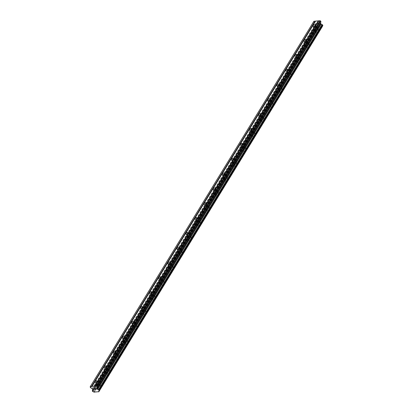 <?xml version="1.0" encoding="UTF-8"?>
<svg xmlns="http://www.w3.org/2000/svg" width="413" height="413" viewBox="0 0 413 413"><rect width="100%" height="100%" fill="white"/><g stroke="black" fill="none" stroke-linecap="round" stroke-linejoin="round"><path stroke-width="0.31" stroke-dasharray="2.06 1.55" d="M316.869 28.652A1.322 0.65 152.5 0 1 315.656 29.509A1.322 0.65 152.5 0 1 314.598 29.369A1.322 0.65 152.5 0 1 314.67 28.869A1.322 0.65 152.5 0 1 315.883 28.012A1.322 0.65 152.5 0 1 316.941 28.151A1.322 0.65 152.5 0 1 316.869 28.652M315.475 31.651A2.06 1.012 -27.5 0 0 315.362 32.436A2.06 1.012 -27.5 0 0 317.014 32.648A2.06 1.012 -27.5 0 0 318.898 31.316A2.06 1.012 -27.5 0 0 319.012 30.531A2.06 1.012 -27.5 0 0 317.36 30.314A2.06 1.012 -27.5 0 0 315.475 31.651A2.06 1.012 -27.5 0 0 315.362 32.436A2.06 1.012 -27.5 0 0 317.014 32.653A2.06 1.012 -27.5 0 0 318.898 31.321A2.06 1.012 -27.5 0 0 319.012 30.536A2.06 1.012 -27.5 0 0 317.36 30.319A2.06 1.012 -27.5 0 0 315.48 31.651M307.788 43.489A1.322 0.65 152.5 0 1 306.58 44.346A1.322 0.65 152.5 0 1 305.517 44.206A1.322 0.65 152.5 0 1 305.594 43.701A1.322 0.65 152.5 0 1 306.802 42.844A1.322 0.65 152.5 0 1 307.866 42.983A1.322 0.65 152.5 0 1 307.788 43.489M306.4 46.483A2.06 1.012 -27.5 0 0 306.281 47.268A2.06 1.012 -27.5 0 0 307.933 47.485A2.06 1.012 -27.5 0 0 309.817 46.153A2.06 1.012 -27.5 0 0 309.936 45.368A2.06 1.012 -27.5 0 0 308.284 45.151A2.06 1.012 -27.5 0 0 306.4 46.483A2.06 1.012 -27.5 0 0 306.281 47.268A2.06 1.012 -27.5 0 0 307.938 47.485A2.06 1.012 -27.5 0 0 309.817 46.153A2.06 1.012 -27.5 0 0 309.936 45.368A2.06 1.012 -27.5 0 0 308.284 45.151A2.06 1.012 -27.5 0 0 306.4 46.483M298.713 58.321A1.322 0.65 152.5 0 1 297.499 59.178A1.322 0.65 152.5 0 1 296.436 59.038A1.322 0.65 152.5 0 1 296.513 58.532A1.322 0.65 152.5 0 1 297.721 57.681A1.322 0.65 152.5 0 1 298.785 57.815A1.322 0.65 152.5 0 1 298.713 58.321M297.319 61.315A2.06 1.012 -27.5 0 0 297.205 62.1A2.06 1.012 -27.5 0 0 298.857 62.317A2.06 1.012 -27.5 0 0 300.741 60.985A2.06 1.012 -27.5 0 0 300.855 60.2A2.06 1.012 -27.5 0 0 299.203 59.983A2.06 1.012 -27.5 0 0 297.319 61.315M297.319 61.32A2.06 1.012 -27.5 0 0 297.205 62.105A2.06 1.012 -27.5 0 0 298.857 62.322A2.06 1.012 -27.5 0 0 300.741 60.985A2.06 1.012 -27.5 0 0 300.855 60.2A2.06 1.012 -27.5 0 0 299.203 59.988A2.06 1.012 -27.5 0 0 297.319 61.32M289.632 73.153A1.322 0.65 152.5 0 1 288.424 74.01A1.322 0.65 152.5 0 1 287.36 73.875A1.322 0.65 152.5 0 1 287.433 73.369A1.322 0.65 152.5 0 1 288.646 72.512A1.322 0.65 152.5 0 1 289.709 72.652A1.322 0.65 152.5 0 1 289.632 73.153M288.243 76.152A2.06 1.012 -27.5 0 0 288.124 76.937A2.06 1.012 -27.5 0 0 289.776 77.148A2.06 1.012 -27.5 0 0 291.661 75.816A2.06 1.012 -27.5 0 0 291.779 75.032A2.06 1.012 -27.5 0 0 290.122 74.82A2.06 1.012 -27.5 0 0 288.243 76.152A2.06 1.012 -27.5 0 0 288.124 76.937A2.06 1.012 -27.5 0 0 289.781 77.154A2.06 1.012 -27.5 0 0 291.661 75.822A2.06 1.012 -27.5 0 0 291.779 75.037A2.06 1.012 -27.5 0 0 290.127 74.82A2.06 1.012 -27.5 0 0 288.243 76.152M280.556 87.99A1.322 0.65 152.5 0 1 279.343 88.847A1.322 0.65 152.5 0 1 278.279 88.707A1.322 0.65 152.5 0 1 278.357 88.201A1.322 0.65 152.5 0 1 279.565 87.344A1.322 0.65 152.5 0 1 280.628 87.484A1.322 0.65 152.5 0 1 280.556 87.99M279.162 90.984A2.06 1.012 -27.5 0 0 279.049 91.769A2.06 1.012 -27.5 0 0 280.701 91.985A2.06 1.012 -27.5 0 0 282.58 90.653A2.06 1.012 -27.5 0 0 282.699 89.869A2.06 1.012 -27.5 0 0 281.046 89.652A2.06 1.012 -27.5 0 0 279.162 90.984A2.06 1.012 -27.5 0 0 279.049 91.769A2.06 1.012 -27.5 0 0 280.701 91.985A2.06 1.012 -27.5 0 0 282.585 90.653A2.06 1.012 -27.5 0 0 282.699 89.869A2.06 1.012 -27.5 0 0 281.046 89.652A2.06 1.012 -27.5 0 0 279.162 90.984M271.475 102.822A1.322 0.65 152.5 0 1 270.267 103.678A1.322 0.65 152.5 0 1 269.204 103.539A1.322 0.65 152.5 0 1 269.276 103.038A1.322 0.65 152.5 0 1 270.489 102.181A1.322 0.65 152.5 0 1 271.553 102.316A1.322 0.65 152.5 0 1 271.475 102.822M270.087 105.816A2.06 1.012 -27.5 0 0 269.968 106.6A2.06 1.012 -27.5 0 0 271.62 106.817A2.06 1.012 -27.5 0 0 273.504 105.485A2.06 1.012 -27.5 0 0 273.618 104.701A2.06 1.012 -27.5 0 0 271.966 104.484A2.06 1.012 -27.5 0 0 270.087 105.816M270.087 105.821A2.06 1.012 -27.5 0 0 269.968 106.606A2.06 1.012 -27.5 0 0 271.62 106.822A2.06 1.012 -27.5 0 0 273.504 105.485A2.06 1.012 -27.5 0 0 273.623 104.701A2.06 1.012 -27.5 0 0 271.966 104.489A2.06 1.012 -27.5 0 0 270.087 105.821M262.394 117.653A1.322 0.65 152.5 0 1 261.186 118.51A1.322 0.65 152.5 0 1 260.123 118.376A1.322 0.65 152.5 0 1 260.2 117.87A1.322 0.65 152.5 0 1 261.408 117.013A1.322 0.65 152.5 0 1 262.472 117.153A1.322 0.65 152.5 0 1 262.394 117.653M261.006 120.653A2.06 1.012 -27.5 0 0 260.887 121.437A2.06 1.012 -27.5 0 0 262.544 121.649A2.06 1.012 -27.5 0 0 264.423 120.317A2.06 1.012 -27.5 0 0 264.542 119.533A2.06 1.012 -27.5 0 0 262.89 119.321A2.06 1.012 -27.5 0 0 261.006 120.653A2.06 1.012 -27.5 0 0 260.892 121.437A2.06 1.012 -27.5 0 0 262.544 121.654A2.06 1.012 -27.5 0 0 264.423 120.322A2.06 1.012 -27.5 0 0 264.542 119.538A2.06 1.012 -27.5 0 0 262.89 119.321A2.06 1.012 -27.5 0 0 261.006 120.653M253.319 132.49A1.322 0.65 152.5 0 1 252.106 133.347A1.322 0.65 152.5 0 1 251.047 133.208A1.322 0.65 152.5 0 1 251.119 132.702A1.322 0.65 152.5 0 1 252.333 131.845A1.322 0.65 152.5 0 1 253.391 131.984A1.322 0.65 152.5 0 1 253.319 132.49M251.925 135.485A2.06 1.012 -27.5 0 0 251.811 136.269A2.06 1.012 -27.5 0 0 253.463 136.486A2.06 1.012 -27.5 0 0 255.348 135.154A2.06 1.012 -27.5 0 0 255.461 134.37A2.06 1.012 -27.5 0 0 253.809 134.153A2.06 1.012 -27.5 0 0 251.925 135.485A2.06 1.012 -27.5 0 0 251.811 136.269A2.06 1.012 -27.5 0 0 253.463 136.486A2.06 1.012 -27.5 0 0 255.348 135.154A2.06 1.012 -27.5 0 0 255.461 134.37A2.06 1.012 -27.5 0 0 253.809 134.153A2.06 1.012 -27.5 0 0 251.93 135.485M244.238 147.322A1.322 0.65 152.5 0 1 243.03 148.179A1.322 0.65 152.5 0 1 241.966 148.04A1.322 0.65 152.5 0 1 242.044 147.539A1.322 0.65 152.5 0 1 243.252 146.682A1.322 0.65 152.5 0 1 244.315 146.816A1.322 0.65 152.5 0 1 244.238 147.322M242.849 150.317A2.06 1.012 -27.5 0 0 242.73 151.101A2.06 1.012 -27.5 0 0 244.382 151.318A2.06 1.012 -27.5 0 0 246.267 149.986A2.06 1.012 -27.5 0 0 246.385 149.201A2.06 1.012 -27.5 0 0 244.733 148.985A2.06 1.012 -27.5 0 0 242.849 150.317M242.849 150.322A2.06 1.012 -27.5 0 0 242.73 151.106A2.06 1.012 -27.5 0 0 244.388 151.323A2.06 1.012 -27.5 0 0 246.267 149.986A2.06 1.012 -27.5 0 0 246.385 149.201A2.06 1.012 -27.5 0 0 244.733 148.99A2.06 1.012 -27.5 0 0 242.849 150.322M235.162 162.159A1.322 0.65 152.5 0 1 233.949 163.011A1.322 0.65 152.5 0 1 232.886 162.877A1.322 0.65 152.5 0 1 232.963 162.371A1.322 0.65 152.5 0 1 234.171 161.514A1.322 0.65 152.5 0 1 235.234 161.653A1.322 0.65 152.5 0 1 235.162 162.159M233.768 165.154A2.06 1.012 -27.5 0 0 233.655 165.938A2.06 1.012 -27.5 0 0 235.307 166.15A2.06 1.012 -27.5 0 0 237.191 164.818A2.06 1.012 -27.5 0 0 237.305 164.033A2.06 1.012 -27.5 0 0 235.653 163.822A2.06 1.012 -27.5 0 0 233.768 165.154A2.06 1.012 -27.5 0 0 233.655 165.938A2.06 1.012 -27.5 0 0 235.307 166.155A2.06 1.012 -27.5 0 0 237.191 164.823A2.06 1.012 -27.5 0 0 237.305 164.038A2.06 1.012 -27.5 0 0 235.653 163.822A2.06 1.012 -27.5 0 0 233.768 165.154M226.081 176.991A1.322 0.65 152.5 0 1 224.873 177.848A1.322 0.65 152.5 0 1 223.81 177.709A1.322 0.65 152.5 0 1 223.882 177.203A1.322 0.65 152.5 0 1 225.095 176.346A1.322 0.65 152.5 0 1 226.159 176.485A1.322 0.65 152.5 0 1 226.081 176.991M224.693 179.985A2.06 1.012 -27.5 0 0 224.574 180.77A2.06 1.012 -27.5 0 0 226.226 180.987A2.06 1.012 -27.5 0 0 228.11 179.655A2.06 1.012 -27.5 0 0 228.229 178.87A2.06 1.012 -27.5 0 0 226.572 178.653A2.06 1.012 -27.5 0 0 224.693 179.985A2.06 1.012 -27.5 0 0 224.574 180.77A2.06 1.012 -27.5 0 0 226.226 180.987A2.06 1.012 -27.5 0 0 228.11 179.655A2.06 1.012 -27.5 0 0 228.229 178.87A2.06 1.012 -27.5 0 0 226.577 178.653A2.06 1.012 -27.5 0 0 224.693 179.985M217.006 191.823A1.322 0.65 152.5 0 1 215.792 192.68A1.322 0.65 152.5 0 1 214.729 192.541A1.322 0.65 152.5 0 1 214.806 192.04A1.322 0.65 152.5 0 1 216.014 191.183A1.322 0.65 152.5 0 1 217.078 191.322A1.322 0.65 152.5 0 1 217.006 191.823M215.612 194.817A2.06 1.012 -27.5 0 0 215.498 195.602A2.06 1.012 -27.5 0 0 217.15 195.819A2.06 1.012 -27.5 0 0 219.029 194.487A2.06 1.012 -27.5 0 0 219.148 193.702A2.06 1.012 -27.5 0 0 217.496 193.485A2.06 1.012 -27.5 0 0 215.612 194.817M215.612 194.822A2.06 1.012 -27.5 0 0 215.498 195.607A2.06 1.012 -27.5 0 0 217.15 195.824A2.06 1.012 -27.5 0 0 219.035 194.487A2.06 1.012 -27.5 0 0 219.148 193.707A2.06 1.012 -27.5 0 0 217.496 193.49A2.06 1.012 -27.5 0 0 215.612 194.822M207.925 206.66A1.322 0.65 152.5 0 1 206.717 207.512A1.322 0.65 152.5 0 1 205.653 207.378A1.322 0.65 152.5 0 1 205.726 206.872A1.322 0.65 152.5 0 1 206.939 206.015A1.322 0.65 152.5 0 1 208.002 206.154A1.322 0.65 152.5 0 1 207.925 206.66M206.536 209.654A2.06 1.012 -27.5 0 0 206.417 210.439A2.06 1.012 -27.5 0 0 208.069 210.656A2.06 1.012 -27.5 0 0 209.954 209.319A2.06 1.012 -27.5 0 0 210.067 208.534A2.06 1.012 -27.5 0 0 208.415 208.322A2.06 1.012 -27.5 0 0 206.536 209.654A2.06 1.012 -27.5 0 0 206.417 210.439A2.06 1.012 -27.5 0 0 208.069 210.656A2.06 1.012 -27.5 0 0 209.954 209.324A2.06 1.012 -27.5 0 0 210.072 208.539A2.06 1.012 -27.5 0 0 208.415 208.322A2.06 1.012 -27.5 0 0 206.536 209.654M198.844 221.492A1.322 0.65 152.5 0 1 197.636 222.349A1.322 0.65 152.5 0 1 196.573 222.209A1.322 0.65 152.5 0 1 196.65 221.704A1.322 0.65 152.5 0 1 197.858 220.847A1.322 0.65 152.5 0 1 198.921 220.986A1.322 0.65 152.5 0 1 198.844 221.492M197.455 224.486A2.06 1.012 -27.5 0 0 197.337 225.271A2.06 1.012 -27.5 0 0 198.994 225.488A2.06 1.012 -27.5 0 0 200.873 224.156A2.06 1.012 -27.5 0 0 200.992 223.371A2.06 1.012 -27.5 0 0 199.34 223.154A2.06 1.012 -27.5 0 0 197.455 224.486A2.06 1.012 -27.5 0 0 197.342 225.271A2.06 1.012 -27.5 0 0 198.994 225.488A2.06 1.012 -27.5 0 0 200.873 224.156A2.06 1.012 -27.5 0 0 200.992 223.371A2.06 1.012 -27.5 0 0 199.34 223.154A2.06 1.012 -27.5 0 0 197.455 224.491M189.768 236.324A1.322 0.65 152.5 0 1 188.555 237.181A1.322 0.65 152.5 0 1 187.497 237.041A1.322 0.65 152.5 0 1 187.569 236.541A1.322 0.65 152.5 0 1 188.782 235.684A1.322 0.65 152.5 0 1 189.841 235.823A1.322 0.65 152.5 0 1 189.768 236.324M188.374 239.318A2.06 1.012 -27.5 0 0 188.261 240.103A2.06 1.012 -27.5 0 0 189.913 240.32A2.06 1.012 -27.5 0 0 191.797 238.988A2.06 1.012 -27.5 0 0 191.911 238.203A2.06 1.012 -27.5 0 0 190.259 237.986A2.06 1.012 -27.5 0 0 188.374 239.318M188.38 239.323A2.06 1.012 -27.5 0 0 188.261 240.108A2.06 1.012 -27.5 0 0 189.913 240.325A2.06 1.012 -27.5 0 0 191.797 238.993A2.06 1.012 -27.5 0 0 191.911 238.208A2.06 1.012 -27.5 0 0 190.259 237.991A2.06 1.012 -27.5 0 0 188.38 239.323M180.688 251.161A1.322 0.65 152.5 0 1 179.479 252.018A1.322 0.65 152.5 0 1 178.416 251.878A1.322 0.65 152.5 0 1 178.493 251.372A1.322 0.65 152.5 0 1 179.701 250.515A1.322 0.65 152.5 0 1 180.765 250.655A1.322 0.65 152.5 0 1 180.688 251.161M179.299 254.155A2.06 1.012 -27.5 0 0 179.18 254.94A2.06 1.012 -27.5 0 0 180.832 255.157A2.06 1.012 -27.5 0 0 182.716 253.819A2.06 1.012 -27.5 0 0 182.835 253.035A2.06 1.012 -27.5 0 0 181.183 252.823A2.06 1.012 -27.5 0 0 179.299 254.155A2.06 1.012 -27.5 0 0 179.18 254.94A2.06 1.012 -27.5 0 0 180.837 255.157A2.06 1.012 -27.5 0 0 182.716 253.825A2.06 1.012 -27.5 0 0 182.835 253.04A2.06 1.012 -27.5 0 0 181.183 252.823A2.06 1.012 -27.5 0 0 179.299 254.155M171.612 265.993A1.322 0.65 152.5 0 1 170.399 266.85A1.322 0.65 152.5 0 1 169.335 266.71A1.322 0.65 152.5 0 1 169.413 266.204A1.322 0.65 152.5 0 1 170.621 265.347A1.322 0.65 152.5 0 1 171.684 265.487A1.322 0.65 152.5 0 1 171.612 265.993M170.218 268.987A2.06 1.012 -27.5 0 0 170.104 269.772A2.06 1.012 -27.5 0 0 171.756 269.988A2.06 1.012 -27.5 0 0 173.641 268.656A2.06 1.012 -27.5 0 0 173.754 267.872A2.06 1.012 -27.5 0 0 172.102 267.655A2.06 1.012 -27.5 0 0 170.218 268.987A2.06 1.012 -27.5 0 0 170.104 269.777A2.06 1.012 -27.5 0 0 171.756 269.988A2.06 1.012 -27.5 0 0 173.641 268.656A2.06 1.012 -27.5 0 0 173.754 267.872A2.06 1.012 -27.5 0 0 172.102 267.655A2.06 1.012 -27.5 0 0 170.218 268.992M162.531 280.825A1.322 0.65 152.5 0 1 161.323 281.681A1.322 0.65 152.5 0 1 160.259 281.542A1.322 0.65 152.5 0 1 160.332 281.041A1.322 0.65 152.5 0 1 161.545 280.184A1.322 0.65 152.5 0 1 162.608 280.324A1.322 0.65 152.5 0 1 162.531 280.825M161.142 283.819A2.06 1.012 -27.5 0 0 161.024 284.603A2.06 1.012 -27.5 0 0 162.676 284.82A2.06 1.012 -27.5 0 0 164.56 283.488A2.06 1.012 -27.5 0 0 164.679 282.704A2.06 1.012 -27.5 0 0 163.021 282.487A2.06 1.012 -27.5 0 0 161.142 283.819M161.142 283.824A2.06 1.012 -27.5 0 0 161.024 284.609A2.06 1.012 -27.5 0 0 162.676 284.825A2.06 1.012 -27.5 0 0 164.56 283.494A2.06 1.012 -27.5 0 0 164.679 282.709A2.06 1.012 -27.5 0 0 163.027 282.492A2.06 1.012 -27.5 0 0 161.142 283.824M153.455 295.662A1.322 0.65 152.5 0 1 152.242 296.519A1.322 0.65 152.5 0 1 151.179 296.379A1.322 0.65 152.5 0 1 151.256 295.873A1.322 0.65 152.5 0 1 152.464 295.016A1.322 0.65 152.5 0 1 153.528 295.156A1.322 0.65 152.5 0 1 153.455 295.662M152.061 298.656A2.06 1.012 -27.5 0 0 151.948 299.44A2.06 1.012 -27.5 0 0 153.6 299.657A2.06 1.012 -27.5 0 0 155.479 298.32A2.06 1.012 -27.5 0 0 155.598 297.541A2.06 1.012 -27.5 0 0 153.946 297.324A2.06 1.012 -27.5 0 0 152.061 298.656A2.06 1.012 -27.5 0 0 151.948 299.44A2.06 1.012 -27.5 0 0 153.6 299.657A2.06 1.012 -27.5 0 0 155.484 298.325A2.06 1.012 -27.5 0 0 155.598 297.541A2.06 1.012 -27.5 0 0 153.946 297.324A2.06 1.012 -27.5 0 0 152.061 298.656M144.374 310.493A1.322 0.65 152.5 0 1 143.166 311.35A1.322 0.65 152.5 0 1 142.103 311.211A1.322 0.65 152.5 0 1 142.175 310.705A1.322 0.65 152.5 0 1 143.388 309.848A1.322 0.65 152.5 0 1 144.452 309.987A1.322 0.65 152.5 0 1 144.374 310.493M142.986 313.488A2.06 1.012 -27.5 0 0 142.867 314.272A2.06 1.012 -27.5 0 0 144.519 314.489A2.06 1.012 -27.5 0 0 146.403 313.157A2.06 1.012 -27.5 0 0 146.517 312.373A2.06 1.012 -27.5 0 0 144.865 312.156A2.06 1.012 -27.5 0 0 142.986 313.488A2.06 1.012 -27.5 0 0 142.867 314.278A2.06 1.012 -27.5 0 0 144.519 314.489A2.06 1.012 -27.5 0 0 146.403 313.157A2.06 1.012 -27.5 0 0 146.522 312.373A2.06 1.012 -27.5 0 0 144.865 312.156A2.06 1.012 -27.5 0 0 142.986 313.493M135.294 325.325A1.322 0.65 152.5 0 1 134.086 326.182A1.322 0.65 152.5 0 1 133.022 326.043A1.322 0.65 152.5 0 1 133.1 325.542A1.322 0.65 152.5 0 1 134.308 324.685A1.322 0.65 152.5 0 1 135.371 324.825A1.322 0.65 152.5 0 1 135.294 325.325M133.905 328.32A2.06 1.012 -27.5 0 0 133.786 329.104A2.06 1.012 -27.5 0 0 135.443 329.321A2.06 1.012 -27.5 0 0 137.322 327.989A2.06 1.012 -27.5 0 0 137.441 327.204A2.06 1.012 -27.5 0 0 135.789 326.988A2.06 1.012 -27.5 0 0 133.905 328.32M133.905 328.325A2.06 1.012 -27.5 0 0 133.791 329.109A2.06 1.012 -27.5 0 0 135.443 329.326A2.06 1.012 -27.5 0 0 137.322 327.994A2.06 1.012 -27.5 0 0 137.441 327.21A2.06 1.012 -27.5 0 0 135.789 326.993A2.06 1.012 -27.5 0 0 133.905 328.325M126.218 340.162A1.322 0.65 152.5 0 1 125.005 341.019A1.322 0.65 152.5 0 1 123.946 340.88A1.322 0.65 152.5 0 1 124.019 340.374A1.322 0.65 152.5 0 1 125.232 339.517A1.322 0.65 152.5 0 1 126.29 339.656A1.322 0.65 152.5 0 1 126.218 340.162M124.824 343.157A2.06 1.012 -27.5 0 0 124.711 343.941A2.06 1.012 -27.5 0 0 126.363 344.158A2.06 1.012 -27.5 0 0 128.247 342.826A2.06 1.012 -27.5 0 0 128.36 342.041A2.06 1.012 -27.5 0 0 126.708 341.825A2.06 1.012 -27.5 0 0 124.824 343.157A2.06 1.012 -27.5 0 0 124.711 343.941A2.06 1.012 -27.5 0 0 126.363 344.158A2.06 1.012 -27.5 0 0 128.247 342.826A2.06 1.012 -27.5 0 0 128.36 342.041A2.06 1.012 -27.5 0 0 126.708 341.825A2.06 1.012 -27.5 0 0 124.829 343.157M117.137 354.994A1.322 0.65 152.5 0 1 115.929 355.851A1.322 0.65 152.5 0 1 114.866 355.712A1.322 0.65 152.5 0 1 114.943 355.206A1.322 0.65 152.5 0 1 116.151 354.349A1.322 0.65 152.5 0 1 117.215 354.488A1.322 0.65 152.5 0 1 117.137 354.994M115.748 357.988A2.06 1.012 -27.5 0 0 115.63 358.773A2.06 1.012 -27.5 0 0 117.282 358.99A2.06 1.012 -27.5 0 0 119.166 357.658A2.06 1.012 -27.5 0 0 119.285 356.873A2.06 1.012 -27.5 0 0 117.628 356.656A2.06 1.012 -27.5 0 0 115.748 357.988A2.06 1.012 -27.5 0 0 115.63 358.778A2.06 1.012 -27.5 0 0 117.287 358.99A2.06 1.012 -27.5 0 0 119.166 357.658A2.06 1.012 -27.5 0 0 119.285 356.873A2.06 1.012 -27.5 0 0 117.633 356.662A2.06 1.012 -27.5 0 0 115.748 357.994M108.061 369.826A1.322 0.65 152.5 0 1 106.848 370.683A1.322 0.65 152.5 0 1 105.785 370.544A1.322 0.65 152.5 0 1 105.862 370.043A1.322 0.65 152.5 0 1 107.07 369.186A1.322 0.65 152.5 0 1 108.134 369.325A1.322 0.65 152.5 0 1 108.061 369.826M106.668 372.825A2.06 1.012 -27.5 0 0 106.554 373.61A2.06 1.012 -27.5 0 0 108.206 373.822A2.06 1.012 -27.5 0 0 110.09 372.49A2.06 1.012 -27.5 0 0 110.204 371.705A2.06 1.012 -27.5 0 0 108.552 371.488A2.06 1.012 -27.5 0 0 106.668 372.825A2.06 1.012 -27.5 0 0 106.554 373.61A2.06 1.012 -27.5 0 0 108.206 373.827A2.06 1.012 -27.5 0 0 110.09 372.495A2.06 1.012 -27.5 0 0 110.204 371.71A2.06 1.012 -27.5 0 0 108.552 371.493A2.06 1.012 -27.5 0 0 106.668 372.825M98.981 384.663A1.322 0.65 152.5 0 1 97.773 385.52A1.322 0.65 152.5 0 1 96.709 385.381A1.322 0.65 152.5 0 1 96.781 384.875A1.322 0.65 152.5 0 1 97.995 384.018A1.322 0.65 152.5 0 1 99.058 384.157A1.322 0.65 152.5 0 1 98.981 384.663M97.592 387.657A2.06 1.012 -27.5 0 0 97.473 388.442A2.06 1.012 -27.5 0 0 99.125 388.659A2.06 1.012 -27.5 0 0 101.009 387.327A2.06 1.012 -27.5 0 0 101.128 386.542A2.06 1.012 -27.5 0 0 99.471 386.325A2.06 1.012 -27.5 0 0 97.592 387.657A2.06 1.012 -27.5 0 0 97.473 388.442A2.06 1.012 -27.5 0 0 99.125 388.659A2.06 1.012 -27.5 0 0 101.009 387.327A2.06 1.012 -27.5 0 0 101.128 386.542A2.06 1.012 -27.5 0 0 99.476 386.325A2.06 1.012 -27.5 0 0 97.592 387.657M99.59 384.601A2.06 1.012 152.5 0 1 97.711 385.933A2.06 1.012 152.5 0 1 96.059 385.721A2.06 1.012 152.5 0 1 96.172 384.937A2.06 1.012 152.5 0 1 98.057 383.6A2.06 1.012 152.5 0 1 99.709 383.816A2.06 1.012 152.5 0 1 99.59 384.601M100.865 387.053A2.06 1.012 152.5 0 1 98.986 388.385A2.06 1.012 152.5 0 1 97.334 388.168A2.06 1.012 152.5 0 1 97.447 387.384A2.06 1.012 152.5 0 1 99.332 386.052A2.06 1.012 152.5 0 1 100.984 386.269A2.06 1.012 152.5 0 1 100.865 387.053M108.671 369.769A2.06 1.012 152.5 0 1 106.786 371.101A2.06 1.012 152.5 0 1 105.134 370.884A2.06 1.012 152.5 0 1 105.253 370.1A2.06 1.012 152.5 0 1 107.132 368.768A2.06 1.012 152.5 0 1 108.789 368.985A2.06 1.012 152.5 0 1 108.671 369.769M109.946 372.216A2.06 1.012 152.5 0 1 108.061 373.553A2.06 1.012 152.5 0 1 106.409 373.337A2.06 1.012 152.5 0 1 106.528 372.552A2.06 1.012 152.5 0 1 108.407 371.22A2.06 1.012 152.5 0 1 110.064 371.432A2.06 1.012 152.5 0 1 109.946 372.216M117.751 354.937A2.06 1.012 152.5 0 1 115.867 356.269A2.06 1.012 152.5 0 1 114.215 356.052A2.06 1.012 152.5 0 1 114.329 355.268A2.06 1.012 152.5 0 1 116.213 353.936A2.06 1.012 152.5 0 1 117.865 354.153A2.06 1.012 152.5 0 1 117.751 354.937M119.027 357.384A2.06 1.012 152.5 0 1 117.142 358.716A2.06 1.012 152.5 0 1 115.49 358.499A2.06 1.012 152.5 0 1 115.604 357.715A2.06 1.012 152.5 0 1 117.488 356.383A2.06 1.012 152.5 0 1 119.14 356.6A2.06 1.012 152.5 0 1 119.027 357.384M126.827 340.1A2.06 1.012 152.5 0 1 124.943 341.432A2.06 1.012 152.5 0 1 123.291 341.215A2.06 1.012 152.5 0 1 123.41 340.436A2.06 1.012 152.5 0 1 125.294 339.099A2.06 1.012 152.5 0 1 126.946 339.316A2.06 1.012 152.5 0 1 126.827 340.1M128.102 342.553A2.06 1.012 152.5 0 1 126.218 343.884A2.06 1.012 152.5 0 1 124.566 343.668A2.06 1.012 152.5 0 1 124.685 342.883A2.06 1.012 152.5 0 1 126.569 341.551A2.06 1.012 152.5 0 1 128.221 341.768A2.06 1.012 152.5 0 1 128.102 342.553M135.908 325.268A2.06 1.012 152.5 0 1 134.024 326.6A2.06 1.012 152.5 0 1 132.372 326.384A2.06 1.012 152.5 0 1 132.485 325.599A2.06 1.012 152.5 0 1 134.37 324.267A2.06 1.012 152.5 0 1 136.022 324.484A2.06 1.012 152.5 0 1 135.908 325.268M137.183 327.715A2.06 1.012 152.5 0 1 135.299 329.053A2.06 1.012 152.5 0 1 133.647 328.836A2.06 1.012 152.5 0 1 133.76 328.051A2.06 1.012 152.5 0 1 135.645 326.719A2.06 1.012 152.5 0 1 137.297 326.931A2.06 1.012 152.5 0 1 137.183 327.715M144.984 310.431A2.06 1.012 152.5 0 1 143.105 311.769A2.06 1.012 152.5 0 1 141.447 311.552A2.06 1.012 152.5 0 1 141.566 310.767A2.06 1.012 152.5 0 1 143.45 309.435A2.06 1.012 152.5 0 1 145.102 309.652A2.06 1.012 152.5 0 1 144.984 310.431M146.259 312.884A2.06 1.012 152.5 0 1 144.38 314.216A2.06 1.012 152.5 0 1 142.722 313.999A2.06 1.012 152.5 0 1 142.841 313.214A2.06 1.012 152.5 0 1 144.726 311.882A2.06 1.012 152.5 0 1 146.378 312.099A2.06 1.012 152.5 0 1 146.259 312.884M154.064 295.6A2.06 1.012 152.5 0 1 152.18 296.932A2.06 1.012 152.5 0 1 150.528 296.715A2.06 1.012 152.5 0 1 150.647 295.93A2.06 1.012 152.5 0 1 152.526 294.598A2.06 1.012 152.5 0 1 154.178 294.815A2.06 1.012 152.5 0 1 154.064 295.6M155.34 298.052A2.06 1.012 152.5 0 1 153.455 299.384A2.06 1.012 152.5 0 1 151.803 299.167A2.06 1.012 152.5 0 1 151.922 298.382A2.06 1.012 152.5 0 1 153.801 297.05A2.06 1.012 152.5 0 1 155.453 297.267A2.06 1.012 152.5 0 1 155.34 298.052M163.14 280.768A2.06 1.012 152.5 0 1 161.261 282.1A2.06 1.012 152.5 0 1 159.609 281.883A2.06 1.012 152.5 0 1 159.723 281.098A2.06 1.012 152.5 0 1 161.607 279.766A2.06 1.012 152.5 0 1 163.259 279.983A2.06 1.012 152.5 0 1 163.14 280.768M164.415 283.215A2.06 1.012 152.5 0 1 162.536 284.547A2.06 1.012 152.5 0 1 160.884 284.335A2.06 1.012 152.5 0 1 160.998 283.55A2.06 1.012 152.5 0 1 162.882 282.218A2.06 1.012 152.5 0 1 164.534 282.43A2.06 1.012 152.5 0 1 164.415 283.215M172.221 265.931A2.06 1.012 152.5 0 1 170.337 267.268A2.06 1.012 152.5 0 1 168.685 267.051A2.06 1.012 152.5 0 1 168.803 266.266A2.06 1.012 152.5 0 1 170.683 264.934A2.06 1.012 152.5 0 1 172.34 265.146A2.06 1.012 152.5 0 1 172.221 265.931M173.496 268.383A2.06 1.012 152.5 0 1 171.612 269.715A2.06 1.012 152.5 0 1 169.96 269.498A2.06 1.012 152.5 0 1 170.079 268.713A2.06 1.012 152.5 0 1 171.958 267.381A2.06 1.012 152.5 0 1 173.615 267.598A2.06 1.012 152.5 0 1 173.496 268.383M181.302 251.099A2.06 1.012 152.5 0 1 179.418 252.431A2.06 1.012 152.5 0 1 177.766 252.214A2.06 1.012 152.5 0 1 177.879 251.429A2.06 1.012 152.5 0 1 179.763 250.097A2.06 1.012 152.5 0 1 181.415 250.314A2.06 1.012 152.5 0 1 181.302 251.099M182.577 253.551A2.06 1.012 152.5 0 1 180.693 254.883A2.06 1.012 152.5 0 1 179.041 254.666A2.06 1.012 152.5 0 1 179.154 253.881A2.06 1.012 152.5 0 1 181.039 252.549A2.06 1.012 152.5 0 1 182.691 252.766A2.06 1.012 152.5 0 1 182.577 253.551M190.378 236.267A2.06 1.012 152.5 0 1 188.493 237.599A2.06 1.012 152.5 0 1 186.841 237.382A2.06 1.012 152.5 0 1 186.96 236.597A2.06 1.012 152.5 0 1 188.844 235.265A2.06 1.012 152.5 0 1 190.496 235.482A2.06 1.012 152.5 0 1 190.378 236.267M191.653 238.714A2.06 1.012 152.5 0 1 189.768 240.046A2.06 1.012 152.5 0 1 188.116 239.834A2.06 1.012 152.5 0 1 188.235 239.05A2.06 1.012 152.5 0 1 190.119 237.718A2.06 1.012 152.5 0 1 191.771 237.929A2.06 1.012 152.5 0 1 191.653 238.714M199.458 221.43A2.06 1.012 152.5 0 1 197.574 222.767A2.06 1.012 152.5 0 1 195.922 222.55A2.06 1.012 152.5 0 1 196.036 221.766A2.06 1.012 152.5 0 1 197.92 220.434A2.06 1.012 152.5 0 1 199.572 220.645A2.06 1.012 152.5 0 1 199.458 221.43M200.733 223.882A2.06 1.012 152.5 0 1 198.849 225.214A2.06 1.012 152.5 0 1 197.197 224.997A2.06 1.012 152.5 0 1 197.311 224.213A2.06 1.012 152.5 0 1 199.195 222.881A2.06 1.012 152.5 0 1 200.847 223.097A2.06 1.012 152.5 0 1 200.733 223.882M208.534 206.598A2.06 1.012 152.5 0 1 206.655 207.93A2.06 1.012 152.5 0 1 204.998 207.713A2.06 1.012 152.5 0 1 205.116 206.928A2.06 1.012 152.5 0 1 207.001 205.597A2.06 1.012 152.5 0 1 208.653 205.813A2.06 1.012 152.5 0 1 208.534 206.598M209.809 209.05A2.06 1.012 152.5 0 1 207.93 210.382A2.06 1.012 152.5 0 1 206.273 210.165A2.06 1.012 152.5 0 1 206.392 209.381A2.06 1.012 152.5 0 1 208.276 208.049A2.06 1.012 152.5 0 1 209.928 208.266A2.06 1.012 152.5 0 1 209.809 209.05M217.615 191.766A2.06 1.012 152.5 0 1 215.731 193.098A2.06 1.012 152.5 0 1 214.079 192.881A2.06 1.012 152.5 0 1 214.197 192.097A2.06 1.012 152.5 0 1 216.076 190.765A2.06 1.012 152.5 0 1 217.728 190.982A2.06 1.012 152.5 0 1 217.615 191.766M218.89 194.213A2.06 1.012 152.5 0 1 217.006 195.545A2.06 1.012 152.5 0 1 215.354 195.334A2.06 1.012 152.5 0 1 215.472 194.549A2.06 1.012 152.5 0 1 217.352 193.212A2.06 1.012 152.5 0 1 219.004 193.429A2.06 1.012 152.5 0 1 218.89 194.213M226.691 176.929A2.06 1.012 152.5 0 1 224.811 178.266A2.06 1.012 152.5 0 1 223.159 178.049A2.06 1.012 152.5 0 1 223.273 177.265A2.06 1.012 152.5 0 1 225.157 175.933A2.06 1.012 152.5 0 1 226.809 176.144A2.06 1.012 152.5 0 1 226.691 176.929M227.971 179.381A2.06 1.012 152.5 0 1 226.087 180.713A2.06 1.012 152.5 0 1 224.435 180.496A2.06 1.012 152.5 0 1 224.548 179.712A2.06 1.012 152.5 0 1 226.432 178.38A2.06 1.012 152.5 0 1 228.084 178.597A2.06 1.012 152.5 0 1 227.971 179.381M235.771 162.097A2.06 1.012 152.5 0 1 233.887 163.429A2.06 1.012 152.5 0 1 232.235 163.212A2.06 1.012 152.5 0 1 232.354 162.428A2.06 1.012 152.5 0 1 234.233 161.096A2.06 1.012 152.5 0 1 235.89 161.313A2.06 1.012 152.5 0 1 235.771 162.097M237.047 164.55A2.06 1.012 152.5 0 1 235.162 165.881A2.06 1.012 152.5 0 1 233.51 165.665A2.06 1.012 152.5 0 1 233.629 164.88A2.06 1.012 152.5 0 1 235.508 163.548A2.06 1.012 152.5 0 1 237.165 163.765A2.06 1.012 152.5 0 1 237.047 164.55M244.852 147.265A2.06 1.012 152.5 0 1 242.968 148.597A2.06 1.012 152.5 0 1 241.316 148.381A2.06 1.012 152.5 0 1 241.429 147.596A2.06 1.012 152.5 0 1 243.314 146.264A2.06 1.012 152.5 0 1 244.966 146.481A2.06 1.012 152.5 0 1 244.852 147.265M246.127 149.713A2.06 1.012 152.5 0 1 244.243 151.044A2.06 1.012 152.5 0 1 242.591 150.833A2.06 1.012 152.5 0 1 242.705 150.048A2.06 1.012 152.5 0 1 244.589 148.711A2.06 1.012 152.5 0 1 246.241 148.928A2.06 1.012 152.5 0 1 246.127 149.713M253.928 132.428A2.06 1.012 152.5 0 1 252.044 133.76A2.06 1.012 152.5 0 1 250.392 133.549A2.06 1.012 152.5 0 1 250.51 132.764A2.06 1.012 152.5 0 1 252.395 131.432A2.06 1.012 152.5 0 1 254.047 131.644A2.06 1.012 152.5 0 1 253.928 132.428M255.203 134.881A2.06 1.012 152.5 0 1 253.324 136.213A2.06 1.012 152.5 0 1 251.667 135.996A2.06 1.012 152.5 0 1 251.785 135.211A2.06 1.012 152.5 0 1 253.67 133.879A2.06 1.012 152.5 0 1 255.322 134.096A2.06 1.012 152.5 0 1 255.203 134.881M263.009 117.597A2.06 1.012 152.5 0 1 261.124 118.929A2.06 1.012 152.5 0 1 259.472 118.712A2.06 1.012 152.5 0 1 259.586 117.927A2.06 1.012 152.5 0 1 261.47 116.595A2.06 1.012 152.5 0 1 263.122 116.812A2.06 1.012 152.5 0 1 263.009 117.597M264.284 120.049A2.06 1.012 152.5 0 1 262.4 121.381A2.06 1.012 152.5 0 1 260.748 121.164A2.06 1.012 152.5 0 1 260.861 120.379A2.06 1.012 152.5 0 1 262.745 119.047A2.06 1.012 152.5 0 1 264.397 119.264A2.06 1.012 152.5 0 1 264.284 120.049M272.084 102.765A2.06 1.012 152.5 0 1 270.205 104.097A2.06 1.012 152.5 0 1 268.548 103.88A2.06 1.012 152.5 0 1 268.667 103.095A2.06 1.012 152.5 0 1 270.551 101.763A2.06 1.012 152.5 0 1 272.203 101.98A2.06 1.012 152.5 0 1 272.084 102.765M273.36 105.212A2.06 1.012 152.5 0 1 271.48 106.544A2.06 1.012 152.5 0 1 269.823 106.332A2.06 1.012 152.5 0 1 269.942 105.547A2.06 1.012 152.5 0 1 271.826 104.21A2.06 1.012 152.5 0 1 273.478 104.427A2.06 1.012 152.5 0 1 273.36 105.212M281.165 87.928A2.06 1.012 152.5 0 1 279.281 89.26A2.06 1.012 152.5 0 1 277.629 89.048A2.06 1.012 152.5 0 1 277.748 88.263A2.06 1.012 152.5 0 1 279.627 86.931A2.06 1.012 152.5 0 1 281.279 87.143A2.06 1.012 152.5 0 1 281.165 87.928M282.44 90.38A2.06 1.012 152.5 0 1 280.556 91.712A2.06 1.012 152.5 0 1 278.904 91.495A2.06 1.012 152.5 0 1 279.023 90.71A2.06 1.012 152.5 0 1 280.902 89.378A2.06 1.012 152.5 0 1 282.559 89.595A2.06 1.012 152.5 0 1 282.44 90.38M290.241 73.096A2.06 1.012 152.5 0 1 288.362 74.428A2.06 1.012 152.5 0 1 286.71 74.211A2.06 1.012 152.5 0 1 286.823 73.426A2.06 1.012 152.5 0 1 288.708 72.094A2.06 1.012 152.5 0 1 290.36 72.311A2.06 1.012 152.5 0 1 290.241 73.096M291.521 75.548A2.06 1.012 152.5 0 1 289.637 76.88A2.06 1.012 152.5 0 1 287.985 76.663A2.06 1.012 152.5 0 1 288.098 75.878A2.06 1.012 152.5 0 1 289.983 74.546A2.06 1.012 152.5 0 1 291.635 74.763A2.06 1.012 152.5 0 1 291.521 75.548M299.322 58.264A2.06 1.012 152.5 0 1 297.437 59.596A2.06 1.012 152.5 0 1 295.785 59.379A2.06 1.012 152.5 0 1 295.904 58.594A2.06 1.012 152.5 0 1 297.783 57.262A2.06 1.012 152.5 0 1 299.44 57.479A2.06 1.012 152.5 0 1 299.322 58.264M300.597 60.711A2.06 1.012 152.5 0 1 298.713 62.043A2.06 1.012 152.5 0 1 297.061 61.826A2.06 1.012 152.5 0 1 297.179 61.047A2.06 1.012 152.5 0 1 299.058 59.709A2.06 1.012 152.5 0 1 300.716 59.926A2.06 1.012 152.5 0 1 300.597 60.711M308.403 43.427A2.06 1.012 152.5 0 1 306.518 44.759A2.06 1.012 152.5 0 1 304.866 44.547A2.06 1.012 152.5 0 1 304.98 43.763A2.06 1.012 152.5 0 1 306.864 42.425A2.06 1.012 152.5 0 1 308.516 42.642A2.06 1.012 152.5 0 1 308.403 43.427M309.678 45.879A2.06 1.012 152.5 0 1 307.793 47.211A2.06 1.012 152.5 0 1 306.141 46.994A2.06 1.012 152.5 0 1 306.255 46.21A2.06 1.012 152.5 0 1 308.139 44.878A2.06 1.012 152.5 0 1 309.791 45.094A2.06 1.012 152.5 0 1 309.678 45.879M317.478 28.595A2.06 1.012 152.5 0 1 315.594 29.927A2.06 1.012 152.5 0 1 313.942 29.71A2.06 1.012 152.5 0 1 314.061 28.925A2.06 1.012 152.5 0 1 315.945 27.594A2.06 1.012 152.5 0 1 317.597 27.81A2.06 1.012 152.5 0 1 317.478 28.595M318.753 31.042A2.06 1.012 152.5 0 1 316.874 32.379A2.06 1.012 152.5 0 1 315.217 32.162A2.06 1.012 152.5 0 1 315.336 31.378A2.06 1.012 152.5 0 1 317.22 30.046A2.06 1.012 152.5 0 1 318.872 30.263A2.06 1.012 152.5 0 1 318.753 31.042M94.835 388.576L95.558 388.504L96.162 389.66M93.555 388.7L94.412 388.618L94.128 389.511L94.649 389.727M317.902 24.481L317.659 24.016L317.896 24.481L318.537 24.419L317.902 24.481M317.659 24.016L318.005 23.985L317.659 24.021M317.979 23.34L317.256 23.407L317.855 24.563L318.578 24.496L317.855 24.568L317.251 23.412L317.974 23.34M319.445 24.408L318.862 23.252L319.461 24.408M318.862 23.252L319.301 24.269L318.862 23.252M322.336 26.355A0.826 0.552 31.5 0 1 322.367 25.978A0.826 0.552 31.5 0 1 322.651 25.787L322.708 25.751M313.901 21.244L313.71 21.621L314.138 22.441L315.795 23.422L316.265 24.548A0.826 0.552 31.5 0 1 316.244 24.961A0.826 0.552 31.5 0 1 315.96 25.152L315.764 25.57L316.601 26.375A0.826 0.552 31.5 0 1 317.468 26.86L322.305 26.628M315.899 25.193L92.713 389.857L315.899 25.193M91.97 386.48L315.532 21.202M90.148 386.898L313.71 21.621M92.724 389.743L316.286 24.465L92.739 389.717M92.703 389.826L316.265 24.548M93.906 392.138L317.468 26.86M94.185 392.35L317.742 27.072M95.222 386.165L318.779 20.887M90.576 387.719L314.138 22.441M90.7 387.838L314.262 22.56M92.233 388.7L315.795 23.422M92.357 388.824L315.919 23.546M92.739 389.557L316.301 24.279M92.749 389.691L316.312 24.413M92.724 389.898L315.96 25.152M92.197 390.75L315.759 25.472M92.207 390.848L315.764 25.57M92.445 391.307L316.007 26.029M92.538 391.4L316.1 26.122M92.93 391.622L316.492 26.344M93.039 391.653L316.601 26.375M94.009 392.252L317.571 26.974M99.089 391.065L322.651 25.787M312.94 26.195L314.598 29.369M303.865 41.026L305.517 44.206M294.784 55.858L296.436 59.038M285.703 70.695L287.36 73.875M276.627 85.527L278.279 88.707M267.547 100.359L269.204 103.539M258.471 115.196L260.123 118.376M249.39 130.028L251.047 133.208M240.314 144.865L241.966 148.04M231.234 159.697L232.886 162.877M222.153 174.529L223.81 177.709M213.077 189.366L214.729 192.541M203.996 204.198L205.653 207.378M194.921 219.029L196.573 222.209M185.84 233.866L187.497 237.041M176.764 248.698L178.416 251.878M167.683 263.53L169.335 266.71M158.602 278.367L160.259 281.542M149.527 293.199L151.179 296.379M140.446 308.031L142.103 311.211M131.37 322.868L133.022 326.043M122.289 337.7L123.946 340.88M113.214 352.532L114.866 355.712M104.133 367.369L105.785 370.544M95.052 382.201L96.709 385.381M96.059 385.721L97.334 388.168M105.134 370.884L106.409 373.337M114.215 356.052L115.49 358.499M123.291 341.215L124.566 343.668M132.372 326.384L133.647 328.836M141.447 311.552L142.722 313.999M150.528 296.715L151.803 299.167M159.609 281.883L160.884 284.335M168.685 267.051L169.96 269.498M177.766 252.214L179.041 254.666M186.841 237.382L188.116 239.834M195.922 222.55L197.197 224.997M204.998 207.713L206.273 210.165M214.079 192.881L215.354 195.334M223.159 178.049L224.435 180.496M232.235 163.212L233.51 165.665M241.316 148.381L242.591 150.833M250.392 133.549L251.667 135.996M259.472 118.712L260.748 121.164M268.548 103.88L269.823 106.332M277.629 89.048L278.904 91.495M286.71 74.211L287.985 76.663M295.785 59.379L297.061 61.826M304.866 44.547L306.141 46.994M313.942 29.71L315.217 32.162M317.597 27.81L318.872 30.263M308.516 42.642L309.791 45.094M299.44 57.479L300.716 59.926M290.36 72.311L291.635 74.763M281.279 87.143L282.559 89.595M272.203 101.98L273.478 104.427M263.122 116.812L264.397 119.264M254.047 131.644L255.322 134.096M244.966 146.481L246.241 148.928M235.89 161.313L237.165 163.765M226.809 176.144L228.084 178.597M217.728 190.982L219.004 193.429M208.653 205.813L209.928 208.266M199.572 220.645L200.847 223.097M190.496 235.482L191.771 237.929M181.415 250.314L182.691 252.766M172.34 265.146L173.615 267.598M163.259 279.983L164.534 282.43M154.178 294.815L155.453 297.267M145.102 309.652L146.378 312.099M136.022 324.484L137.297 326.931M126.946 339.316L128.221 341.768M117.865 354.153L119.14 356.6M108.789 368.985L110.064 371.432M99.709 383.816L100.984 386.269M97.401 380.977L99.058 384.157M106.482 366.145L108.134 369.325M115.557 351.313L117.215 354.488M124.638 336.476L126.29 339.656M133.714 321.644L135.371 324.825M142.795 306.813L144.452 309.987M151.876 291.976L153.528 295.156M160.951 277.144L162.608 280.324M170.032 262.312L171.684 265.487M179.108 247.475L180.765 250.655M188.189 232.643L189.841 235.823M197.264 217.806L198.921 220.986M206.345 202.974L208.002 206.154M215.426 188.142L217.078 191.322M224.502 173.305L226.159 176.485M233.582 158.473L235.234 161.653M242.658 143.641L244.315 146.816M251.739 128.804L253.391 131.984M260.815 113.973L262.472 117.153M269.895 99.141L271.553 102.316M278.976 84.304L280.628 87.484M288.052 69.472L289.709 72.652M297.133 54.64L298.785 57.815M306.209 39.803L307.866 42.983M315.289 24.971L316.941 28.151M92.682 390.239L316.244 24.961M98.805 391.256L322.367 25.978"/><path stroke-width="0.62" d="M315.212 25.477A1.322 0.65 152.5 0 1 314.004 26.334A1.322 0.65 152.5 0 1 312.94 26.195A1.322 0.65 152.5 0 1 313.018 25.689A1.322 0.65 152.5 0 1 314.226 24.832A1.322 0.65 152.5 0 1 315.289 24.971A1.322 0.65 152.5 0 1 315.212 25.477M306.136 40.309A1.322 0.65 152.5 0 1 304.923 41.166A1.322 0.65 152.5 0 1 303.865 41.026A1.322 0.65 152.5 0 1 303.937 40.52A1.322 0.65 152.5 0 1 305.15 39.663A1.322 0.65 152.5 0 1 306.209 39.803A1.322 0.65 152.5 0 1 306.136 40.309M297.055 55.141A1.322 0.65 152.5 0 1 295.847 55.998A1.322 0.65 152.5 0 1 294.784 55.858A1.322 0.65 152.5 0 1 294.856 55.357A1.322 0.65 152.5 0 1 296.069 54.501A1.322 0.65 152.5 0 1 297.133 54.64A1.322 0.65 152.5 0 1 297.055 55.141M287.98 69.978A1.322 0.65 152.5 0 1 286.767 70.835A1.322 0.65 152.5 0 1 285.703 70.695A1.322 0.65 152.5 0 1 285.781 70.189A1.322 0.65 152.5 0 1 286.989 69.332A1.322 0.65 152.5 0 1 288.052 69.472A1.322 0.65 152.5 0 1 287.98 69.978M278.899 84.81A1.322 0.65 152.5 0 1 277.691 85.667A1.322 0.65 152.5 0 1 276.627 85.527A1.322 0.65 152.5 0 1 276.7 85.021A1.322 0.65 152.5 0 1 277.913 84.164A1.322 0.65 152.5 0 1 278.976 84.304A1.322 0.65 152.5 0 1 278.899 84.81M269.823 99.641A1.322 0.65 152.5 0 1 268.61 100.498A1.322 0.65 152.5 0 1 267.547 100.359A1.322 0.65 152.5 0 1 267.624 99.858A1.322 0.65 152.5 0 1 268.832 99.001A1.322 0.65 152.5 0 1 269.895 99.141A1.322 0.65 152.5 0 1 269.823 99.641M260.742 114.478A1.322 0.65 152.5 0 1 259.529 115.335A1.322 0.65 152.5 0 1 258.471 115.196A1.322 0.65 152.5 0 1 258.543 114.69A1.322 0.65 152.5 0 1 259.756 113.833A1.322 0.65 152.5 0 1 260.815 113.973A1.322 0.65 152.5 0 1 260.742 114.478M251.662 129.31A1.322 0.65 152.5 0 1 250.454 130.167A1.322 0.65 152.5 0 1 249.39 130.028A1.322 0.65 152.5 0 1 249.467 129.522A1.322 0.65 152.5 0 1 250.676 128.67A1.322 0.65 152.5 0 1 251.739 128.804A1.322 0.65 152.5 0 1 251.662 129.31M242.586 144.142A1.322 0.65 152.5 0 1 241.373 144.999A1.322 0.65 152.5 0 1 240.314 144.865A1.322 0.65 152.5 0 1 240.387 144.359A1.322 0.65 152.5 0 1 241.595 143.502A1.322 0.65 152.5 0 1 242.658 143.641A1.322 0.65 152.5 0 1 242.586 144.142M233.505 158.979A1.322 0.65 152.5 0 1 232.297 159.836A1.322 0.65 152.5 0 1 231.234 159.697A1.322 0.65 152.5 0 1 231.306 159.191A1.322 0.65 152.5 0 1 232.519 158.334A1.322 0.65 152.5 0 1 233.582 158.473A1.322 0.65 152.5 0 1 233.505 158.979M224.429 173.811A1.322 0.65 152.5 0 1 223.216 174.668A1.322 0.65 152.5 0 1 222.153 174.529A1.322 0.65 152.5 0 1 222.23 174.023A1.322 0.65 152.5 0 1 223.438 173.171A1.322 0.65 152.5 0 1 224.502 173.305A1.322 0.65 152.5 0 1 224.429 173.811M215.349 188.643A1.322 0.65 152.5 0 1 214.141 189.5A1.322 0.65 152.5 0 1 213.077 189.366A1.322 0.65 152.5 0 1 213.149 188.86A1.322 0.65 152.5 0 1 214.362 188.003A1.322 0.65 152.5 0 1 215.426 188.142A1.322 0.65 152.5 0 1 215.349 188.643M206.273 203.48A1.322 0.65 152.5 0 1 205.06 204.337A1.322 0.65 152.5 0 1 203.996 204.198A1.322 0.65 152.5 0 1 204.074 203.692A1.322 0.65 152.5 0 1 205.282 202.835A1.322 0.65 152.5 0 1 206.345 202.974A1.322 0.65 152.5 0 1 206.273 203.48M197.192 218.312A1.322 0.65 152.5 0 1 195.979 219.169A1.322 0.65 152.5 0 1 194.921 219.029A1.322 0.65 152.5 0 1 194.993 218.529A1.322 0.65 152.5 0 1 196.206 217.672A1.322 0.65 152.5 0 1 197.264 217.806A1.322 0.65 152.5 0 1 197.192 218.312M188.111 233.149A1.322 0.65 152.5 0 1 186.903 234.001A1.322 0.65 152.5 0 1 185.84 233.866A1.322 0.65 152.5 0 1 185.917 233.36A1.322 0.65 152.5 0 1 187.125 232.504A1.322 0.65 152.5 0 1 188.189 232.643A1.322 0.65 152.5 0 1 188.111 233.149M179.036 247.981A1.322 0.65 152.5 0 1 177.822 248.838A1.322 0.65 152.5 0 1 176.764 248.698A1.322 0.65 152.5 0 1 176.836 248.192A1.322 0.65 152.5 0 1 178.044 247.335A1.322 0.65 152.5 0 1 179.108 247.475A1.322 0.65 152.5 0 1 179.036 247.981M169.955 262.813A1.322 0.65 152.5 0 1 168.747 263.67A1.322 0.65 152.5 0 1 167.683 263.53A1.322 0.65 152.5 0 1 167.755 263.029A1.322 0.65 152.5 0 1 168.969 262.172A1.322 0.65 152.5 0 1 170.032 262.312A1.322 0.65 152.5 0 1 169.955 262.813M160.879 277.65A1.322 0.65 152.5 0 1 159.666 278.501A1.322 0.65 152.5 0 1 158.602 278.367A1.322 0.65 152.5 0 1 158.68 277.861A1.322 0.65 152.5 0 1 159.888 277.004A1.322 0.65 152.5 0 1 160.951 277.144A1.322 0.65 152.5 0 1 160.879 277.65M151.798 292.481A1.322 0.65 152.5 0 1 150.59 293.338A1.322 0.65 152.5 0 1 149.527 293.199A1.322 0.65 152.5 0 1 149.599 292.693A1.322 0.65 152.5 0 1 150.812 291.836A1.322 0.65 152.5 0 1 151.876 291.976A1.322 0.65 152.5 0 1 151.798 292.481M142.722 307.313A1.322 0.65 152.5 0 1 141.509 308.17A1.322 0.65 152.5 0 1 140.446 308.031A1.322 0.65 152.5 0 1 140.523 307.53A1.322 0.65 152.5 0 1 141.731 306.673A1.322 0.65 152.5 0 1 142.795 306.813A1.322 0.65 152.5 0 1 142.722 307.313M133.642 322.15A1.322 0.65 152.5 0 1 132.428 323.007A1.322 0.65 152.5 0 1 131.37 322.868A1.322 0.65 152.5 0 1 131.442 322.362A1.322 0.65 152.5 0 1 132.656 321.505A1.322 0.65 152.5 0 1 133.714 321.644A1.322 0.65 152.5 0 1 133.642 322.15M124.561 336.982A1.322 0.65 152.5 0 1 123.353 337.839A1.322 0.65 152.5 0 1 122.289 337.7A1.322 0.65 152.5 0 1 122.367 337.194A1.322 0.65 152.5 0 1 123.575 336.337A1.322 0.65 152.5 0 1 124.638 336.476A1.322 0.65 152.5 0 1 124.561 336.982M115.485 351.814A1.322 0.65 152.5 0 1 114.272 352.671A1.322 0.65 152.5 0 1 113.214 352.532A1.322 0.65 152.5 0 1 113.286 352.031A1.322 0.65 152.5 0 1 114.494 351.174A1.322 0.65 152.5 0 1 115.557 351.313A1.322 0.65 152.5 0 1 115.485 351.814M106.404 366.651A1.322 0.65 152.5 0 1 105.196 367.508A1.322 0.65 152.5 0 1 104.133 367.369A1.322 0.65 152.5 0 1 104.205 366.863A1.322 0.65 152.5 0 1 105.418 366.006A1.322 0.65 152.5 0 1 106.482 366.145A1.322 0.65 152.5 0 1 106.404 366.651M97.329 381.483A1.322 0.65 152.5 0 1 96.115 382.34A1.322 0.65 152.5 0 1 95.052 382.201A1.322 0.65 152.5 0 1 95.129 381.695A1.322 0.65 152.5 0 1 96.337 380.838A1.322 0.65 152.5 0 1 97.401 380.977A1.322 0.65 152.5 0 1 97.329 381.483M96.038 389.593L95.795 389.129L96.038 389.593L95.398 389.655L96.038 389.593M95.795 389.129L95.449 389.165L95.795 389.129M95.408 389.087L95.754 389.056L95.408 389.087M95.517 388.592L94.876 388.654L95.517 388.592M95.439 389.733L96.162 389.66L95.439 389.733M94.835 388.576L95.558 388.504L96.162 389.665M94.102 389.16L94.278 388.71L94.107 389.16M94.278 388.71L93.596 388.778L94.278 388.71M93.555 388.7L94.412 388.618L94.128 389.511L94.649 389.727M96.89 388.246L97.582 389.351A0.826 0.552 31.5 0 0 98.454 389.841L99.285 390.641L99.089 391.065A0.826 0.552 31.5 0 0 98.805 391.256A0.826 0.552 31.5 0 0 98.784 391.669L93.906 392.138A0.826 0.552 31.5 0 0 93.039 391.653L92.445 391.307L92.398 390.43A0.826 0.552 31.5 0 0 92.682 390.239A0.826 0.552 31.5 0 0 92.703 389.826L92.233 388.7L90.576 387.719L90.148 386.898L90.339 386.522L96.446 385.928L97.416 387.053L96.89 388.246L320.452 22.968L320.984 21.91L320.55 20.955L318.846 20.764L95.284 386.041M318.769 20.887L315.599 21.078L92.037 386.356M322.708 25.751L322.605 24.904L322.016 24.563A0.826 0.552 31.5 0 1 321.144 24.073L320.452 22.968M99.151 391.023L322.713 25.745L99.151 391.018M98.743 391.906L322.346 26.386A0.826 0.552 31.5 0 1 322.336 26.355M315.517 21.208L313.901 21.244L90.339 386.522M94.747 386.093L318.309 20.815M91.681 386.511L315.243 21.233M91.5 386.408L315.057 21.13M98.784 391.669L322.346 26.386M97.582 389.351L321.144 24.073M97.478 389.278L321.04 24M96.988 386.232L320.55 20.955M96.446 385.928L320.003 20.65M94.928 386.196L318.49 20.918M92.398 390.43L92.724 389.898M98.805 391.787L322.367 26.509M99.29 390.744L322.852 25.467M99.285 390.641L322.842 25.363M99.043 390.187L322.605 24.904M98.95 390.094L322.512 24.816M98.557 389.872L322.119 24.594M98.454 389.841L322.016 24.563M97.406 389.237L320.968 23.959M97.282 389.118L320.844 23.84M96.9 388.38L320.462 23.102M97.422 387.188L320.984 21.91M97.416 387.053L320.973 21.775"/></g></svg>

